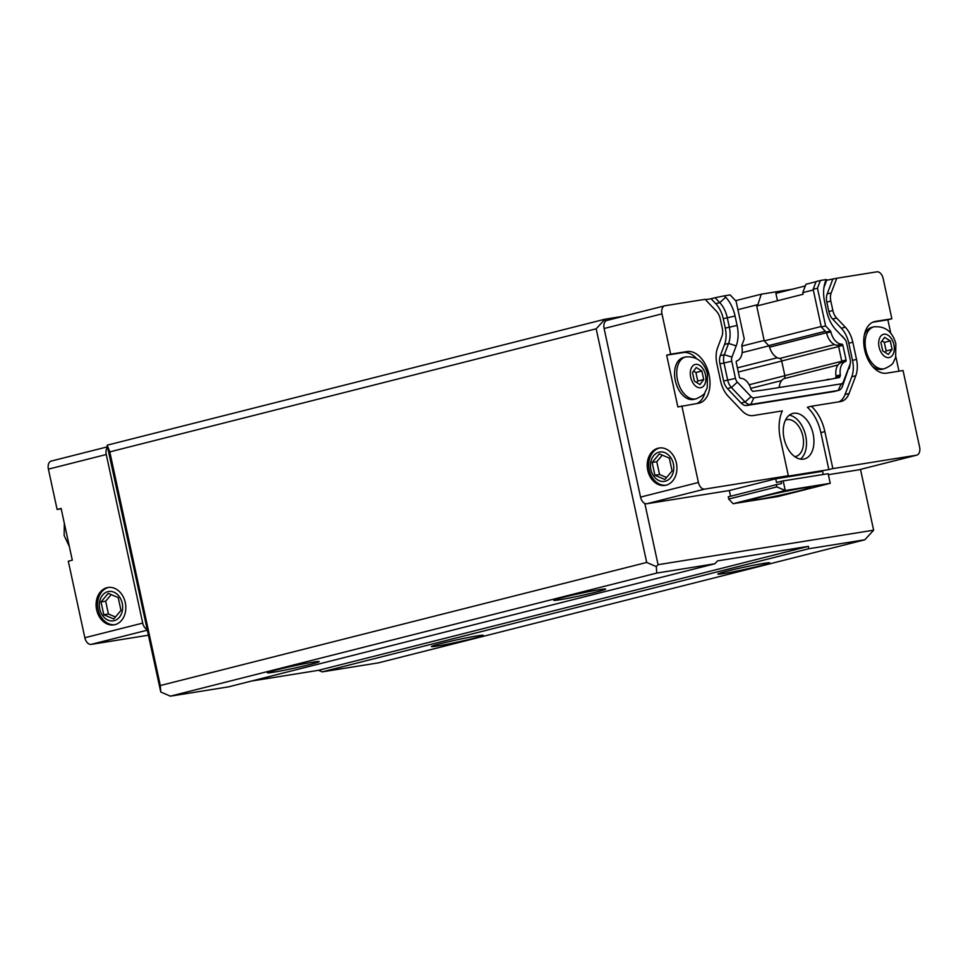 <?xml version="1.0" encoding="UTF-8"?>
<svg xmlns="http://www.w3.org/2000/svg" width="968" height="968" viewBox="0 0 968 968"><rect width="100%" height="100%" fill="white"/><g stroke="black" fill="none" stroke-linecap="round" stroke-linejoin="round"><path stroke-width="1.45" d="M800.149 490.582A30.286 1.319 -12.2 0 1 768.846 497.516A30.286 1.319 -12.2 0 1 751.797 499.984A30.286 1.319 -12.2 0 1 781.115 492.301A30.286 1.319 -12.2 0 1 811.002 487.182A30.286 1.319 -12.2 0 1 800.149 490.582M830.241 483.31L778.115 496.511L733.127 503.711L785.254 490.51L776.844 486.88L776.372 484.666L781.575 483.564L781.091 481.338L783.185 480.902L785.254 490.51L830.241 483.31L828.172 473.703L783.185 480.902M733.127 503.711L728.722 499.052L728.251 496.838L776.372 484.666M728.722 499.052L776.844 486.88M781.091 481.338L776.517 482.5L775.719 478.809L729.315 490.546L646.83 503.747A7.575 4.731 -104.2 0 1 644.821 503.433L658.071 564.683L873.632 530.186L860.491 469.395M730.55 496.257L729.315 490.546M148.249 635.238L91.137 644.385A7.575 4.731 -104.2 0 1 84.845 637.743L68.305 561.21L72.31 560.194L61.117 508.442L57.112 509.458L48.4 469.153A7.575 4.731 -104.2 0 1 51.231 461.07A7.575 4.731 -104.2 0 1 51.485 461.01M775.719 478.809L822.582 471.307L823.26 474.489M160.761 692.011L107.158 445.183L109.795 451.887L160.313 685.538L160.761 692.011L170.368 696.161L228.484 686.869L714.856 563.775L656.752 573.068L656.304 566.595L658.071 564.683M859.16 469.722A7.575 4.731 -104.2 0 1 858.906 469.795A7.575 4.731 -104.2 0 1 858.652 469.855L828.378 474.695M61.202 508.793L57.112 509.458M826.672 280.236L836.763 278.252L831.197 292.941A11.362 7.103 75.8 0 0 830.834 301.108L832.867 310.522A11.362 7.103 75.8 0 0 836.618 318.036L845.306 327.208A22.712 14.205 -104.2 0 1 852.82 342.236L856.523 359.394A22.712 14.205 -104.2 0 1 855.797 375.729L849.069 393.492A22.712 14.205 -104.2 0 1 841.301 401.417A22.712 14.205 -104.2 0 1 840.526 401.575L811.378 406.245A35.973 22.494 -104.2 0 1 824.869 431.619L832.867 468.597L828.85 469.613L784.334 476.728L788.339 475.724L780.353 438.746A35.973 22.494 -104.2 0 1 782.338 410.892L753.177 415.562A22.712 14.205 -104.2 0 1 741.839 410.65L728.13 396.166A22.712 14.205 -104.2 0 1 720.628 381.138L716.913 363.992A22.712 14.205 -104.2 0 1 717.639 347.645L721.91 336.392A11.362 7.103 75.8 0 0 722.273 328.212L720.24 318.811A11.362 7.103 75.8 0 0 716.477 311.297L705.152 299.318L665.052 305.731A7.575 4.731 75.8 0 0 664.786 305.791A7.575 4.731 75.8 0 0 661.967 313.874L670.679 354.179L687.074 351.553A26.499 16.565 -104.2 0 1 708.915 374.084A26.499 16.565 -104.2 0 1 699.174 403.124A26.499 16.565 -104.2 0 1 698.267 403.305L677.854 406.947L666.662 355.195L670.679 354.179M832.758 279.268L827.18 293.945A11.362 7.103 75.8 0 0 826.817 302.125L828.862 311.539A11.362 7.103 75.8 0 0 832.613 319.041L841.301 328.225A22.712 14.205 -104.2 0 1 848.803 343.253L852.518 360.399A22.712 14.205 -104.2 0 1 851.792 376.746L845.052 394.508A22.712 14.205 -104.2 0 1 838.966 401.829M836.001 329.906L844.689 339.078L836.001 329.906A28.399 17.751 -104.2 0 1 834.573 328.273A28.399 17.751 -104.2 0 1 826.624 311.115L824.591 301.714A28.399 17.751 -104.2 0 1 824.204 285.911A28.399 17.751 -104.2 0 1 825.498 281.277L826.152 279.546L826.817 279.849L824.53 285.887A22.712 14.205 75.8 0 0 823.889 287.895M842.027 335.848A11.362 7.103 -104.2 0 1 842.608 336.501L844.979 339.405A5.675 3.545 -104.2 0 1 846.564 342.841L850.279 359.987A5.675 3.545 -104.2 0 1 850.352 363.145A5.675 3.545 -104.2 0 1 850.098 364.077L842.402 386.438A11.362 7.103 -104.2 0 1 838.518 390.406A11.362 7.103 -104.2 0 1 838.131 390.491L750.781 404.467A11.362 7.103 -104.2 0 1 745.106 402.01L731.409 387.527A11.362 7.103 -104.2 0 1 727.658 380.013L723.943 362.867A11.362 7.103 -104.2 0 1 724.306 354.687L728.577 343.434A22.712 14.205 75.8 0 0 729.303 327.087L727.27 317.685A22.712 14.205 75.8 0 0 719.756 302.657L715.098 297.721L724.354 295.845L725.697 297.249A28.399 17.751 -104.2 0 1 735.075 316.028L737.108 325.442A28.399 17.751 -104.2 0 1 736.2 345.879L731.941 357.131L724.306 354.687L720.301 355.704A11.362 7.103 75.8 0 0 719.938 363.883L723.64 381.029A11.362 7.103 75.8 0 0 727.391 388.543L741.101 403.027A11.362 7.103 75.8 0 0 746.776 405.483L834.126 391.508A11.362 7.103 75.8 0 0 834.513 391.423A11.362 7.103 75.8 0 0 834.888 391.302M850.352 363.145L849.65 366.836A11.362 7.103 -104.2 0 1 849.13 368.687M705.454 299.644L711.081 298.737L715.751 303.674A22.712 14.205 -104.2 0 1 723.253 318.702L725.286 328.104A22.712 14.205 -104.2 0 1 724.56 344.451L720.301 355.704M711.081 298.737L715.098 297.721M811.378 406.245L807.372 407.262A35.973 22.494 -104.2 0 1 820.864 432.635L828.85 469.613M813.132 433.882A23.474 14.677 75.8 0 0 792.84 413.445A23.474 14.677 75.8 0 0 784.37 439.799A23.474 14.677 75.8 0 0 804.36 458.953A23.474 14.677 75.8 0 0 813.132 433.882M832.867 468.597L916.514 455.202A7.575 4.731 75.8 0 0 916.769 455.154A7.575 4.731 75.8 0 0 919.6 447.059L903.059 370.538L886.652 373.164A26.499 16.565 -104.2 0 1 864.823 350.622A26.499 16.565 -104.2 0 1 874.552 321.594A26.499 16.565 -104.2 0 1 875.459 321.4L891.867 318.774L883.155 278.481A7.575 4.731 75.8 0 0 876.863 271.839L836.763 278.252M777.485 300.758L775.888 293.377L805.303 285.935M821.191 326.494L764.248 340.905L756.71 306.009L803.113 294.272L802.762 292.638L805.945 284.253L816.036 281.7M826.575 332.98A1.367 0.847 75.8 0 0 826.127 332.109L821.3 327.002L813.156 289.299L816.085 281.567L820.38 280.478L817.452 288.21L825.607 325.926L830.423 331.02A1.367 0.847 -104.2 0 1 830.871 331.891L826.575 332.98A14.23 8.906 75.8 0 0 837.538 345.237L841.833 344.148A14.23 8.906 -104.2 0 1 830.871 331.891M826.152 279.546L820.38 280.478M842.402 386.438L843.358 381.828A5.675 3.545 -104.2 0 1 841.228 383.848L753.878 397.836A5.675 3.545 -104.2 0 1 751.047 396.602L745.106 402.01L741.101 403.027M843.358 381.828L850.098 364.077M841.833 344.148A1.367 0.847 -104.2 0 1 842.898 345.358L846.068 360.023A1.367 0.847 -104.2 0 1 845.572 361.475L841.277 362.564A13.927 8.712 75.8 0 0 836.013 376.007L840.321 374.918A13.927 8.712 -104.2 0 1 845.572 361.475M840.321 374.918A1.367 0.847 -104.2 0 1 840.248 375.765L839.607 377.459L829.044 379.529L763.437 390.031L752.717 391.362L751.422 389.983A1.367 0.847 -104.2 0 1 750.999 389.221A13.927 8.712 -104.2 0 0 740.472 378.294A1.367 0.847 -104.2 0 1 739.407 377.096L736.237 362.419A1.367 0.847 -104.2 0 1 736.721 360.979A14.23 8.906 -104.2 0 0 741.827 346.145A1.367 0.847 -104.2 0 1 741.875 345.189L744.247 338.945L736.091 301.229L730.126 294.913L724.354 295.845M719.938 363.883L731.76 361.209A5.675 3.545 -104.2 0 1 731.941 357.131M731.76 361.209L735.462 378.367L723.64 381.029M727.391 388.543L731.409 387.527L737.338 382.118A5.675 3.545 -104.2 0 1 735.462 378.367M737.338 382.118L751.047 396.602M836.013 376.007A1.367 0.847 75.8 0 1 835.953 376.854L835.469 378.125M841.277 362.564A1.367 0.847 75.8 0 0 841.773 361.112L846.068 360.023M837.538 345.237A1.367 0.847 75.8 0 1 838.603 346.447L841.773 361.112M813.156 289.299L817.452 288.21M821.3 327.002L825.607 325.926M824.857 380.206L828.971 379.166M692.507 372.535L696.27 367.513L701.873 371.034L703.724 379.565L699.961 384.586L694.346 381.065L692.507 372.535M703.724 379.565L697.759 381.077L696.682 382.529M701.873 371.034L695.919 372.535L697.759 381.077M693.596 371.083L695.919 372.535M880.892 342.382L884.655 337.36L890.257 340.881L892.109 349.424L888.346 354.445L882.731 350.924L880.892 342.382M892.109 349.424L886.156 350.924L885.067 352.376M890.257 340.881L884.304 342.394L886.156 350.924M881.981 340.93L884.304 342.394M884.522 368.663C890.052 366.182 893.028 364.004 893.428 362.141L895.642 357.41L895.848 343.725C892.435 331.516 885.139 325.889 873.935 326.821A21.586 13.492 -104.2 0 0 865.864 349.884A21.586 13.492 -104.2 0 0 884.522 368.663L882.344 369.219A21.586 13.492 -104.2 0 1 872.12 365.952M864.303 335.109A21.586 13.492 -104.2 0 1 871.757 327.378L873.935 326.821A21.586 13.492 -104.2 0 1 874.673 326.676M696.137 398.816C701.667 396.336 704.644 394.157 705.043 392.294L707.257 387.551L707.451 373.878C704.051 361.669 696.742 356.03 685.538 356.974A21.586 13.492 -104.2 0 0 677.479 380.025A21.586 13.492 -104.2 0 0 696.137 398.816L693.959 399.361A21.586 13.492 -104.2 0 1 675.579 381.755A21.586 13.492 -104.2 0 1 683.372 357.519L685.538 356.974A21.586 13.492 -104.2 0 1 686.276 356.817M666.662 355.195L683.069 352.57A26.499 16.565 -104.2 0 1 696.452 358.45M705.031 392.33A26.499 16.565 -104.2 0 1 696.912 403.523M681.859 405.931L698.412 482.463A7.575 4.731 75.8 0 0 704.692 489.106L788.339 475.724M891.867 318.774L887.85 319.791L890.778 333.319M872.809 322.199L887.85 319.791M895.836 356.732L898.97 371.192M792.332 289.214L761.284 294.187L757.484 305.815M802.762 292.638L813.301 289.976M103.794 614.753L101.023 601.939L108.234 593.36L118.217 597.595L120.976 610.397L113.776 618.976L103.794 614.753L108.428 614.002L105.669 601.201L111.199 594.618M115.446 616.979L108.428 614.002M101.023 601.939L105.669 601.201M654.913 475.276L652.142 462.462L659.353 453.883L669.324 458.118L672.095 470.92L664.883 479.499L654.913 475.276L659.547 474.526L656.776 461.724L662.306 455.141M666.565 477.502L659.547 474.526M652.142 462.462L656.776 461.724M108.718 587.394A18.924 14.75 -99.1 0 0 108.464 587.455A18.924 14.75 -99.1 0 0 97.913 608.436A18.924 14.75 -99.1 0 0 114.696 624.723M107.859 591.654A14.859 11.58 -99.1 0 0 102.838 615.89A14.859 11.58 -99.1 0 0 122.307 610.965A14.859 11.58 -99.1 0 0 107.859 591.654M106.964 587.697A18.924 14.75 80.9 0 1 107.968 587.479A18.924 14.75 80.9 0 1 125.525 603.851A18.924 14.75 80.9 0 1 113.946 624.868A18.924 14.75 80.9 0 1 96.498 609.15A18.924 14.75 80.9 0 1 106.964 587.697M659.837 447.918A18.924 14.75 -99.1 0 0 659.571 447.978A18.924 14.75 -99.1 0 0 649.032 468.96A18.924 14.75 -99.1 0 0 665.815 485.246M658.978 452.177A14.859 11.58 -99.1 0 0 653.945 476.413A14.859 11.58 -99.1 0 0 673.425 471.489A14.859 11.58 -99.1 0 0 658.978 452.177M658.071 448.22A18.924 14.75 80.9 0 1 659.075 448.015A18.924 14.75 80.9 0 1 676.632 464.374A18.924 14.75 80.9 0 1 665.064 485.391A18.924 14.75 80.9 0 1 647.616 469.686A18.924 14.75 80.9 0 1 658.071 448.22M785.496 420.064A18.924 11.834 -104.2 0 1 786.512 419.737A18.924 11.834 -104.2 0 1 802.629 435.176A18.924 11.834 -104.2 0 1 795.793 456.436A18.924 11.834 -104.2 0 1 794.752 456.618M800.439 459.11A23.474 14.677 75.8 0 0 805.678 435.757A23.474 14.677 75.8 0 0 789.319 415.175M107.605 447.289A7.575 4.731 75.8 0 0 106.262 454.512L142.707 623.102A7.575 4.731 75.8 0 0 146.991 629.418M656.304 566.595L646.697 562.444L596.179 328.793L604.988 319.198L605.448 321.291A7.575 4.731 75.8 0 0 604.105 328.515L640.55 497.104A7.575 4.731 75.8 0 0 644.821 503.433M764.248 340.905L768.689 345.6A2.88 1.803 -104.2 0 1 769.56 347.161A14.847 9.281 75.8 0 0 779.639 358.45A2.88 1.803 -104.2 0 1 781.684 360.979L784.854 375.644A2.88 1.803 -104.2 0 1 784.007 378.633A14.847 9.281 75.8 0 0 779.18 387.515M605.448 321.291A7.575 4.731 -104.2 0 1 606.924 320.432A7.575 4.731 -104.2 0 1 607.19 320.372M873.632 530.186L864.823 539.781L808.582 548.771L808.413 546.351L717.506 560.895L714.856 563.775M251.426 681.061L318.593 670.304L322.199 671.865L378.44 662.862L864.823 539.781M322.199 671.865L808.582 548.771M318.593 670.304L808.413 546.351M760.158 565.82A26.499 1.149 -12.2 0 1 732.268 571.991A26.499 1.149 -12.2 0 1 717.869 574A26.499 1.149 -12.2 0 1 743.521 567.321A26.499 1.149 -12.2 0 1 769.633 562.807A26.499 1.149 -12.2 0 1 760.158 565.82M473.715 638.311A26.499 1.149 -12.2 0 1 445.825 644.482A26.499 1.149 -12.2 0 1 431.425 646.491A26.499 1.149 -12.2 0 1 457.077 639.812A26.499 1.149 -12.2 0 1 483.189 635.298A26.499 1.149 -12.2 0 1 473.715 638.311M170.368 696.161L656.752 573.068M160.313 685.538L646.697 562.444M109.795 451.887L596.179 328.793M107.158 445.183L604.988 319.198L623.501 316.233M309.7 664.568A26.499 1.149 -12.2 0 1 281.809 670.727A26.499 1.149 -12.2 0 1 267.41 672.736A26.499 1.149 -12.2 0 1 293.062 666.057A26.499 1.149 -12.2 0 1 319.174 661.543A26.499 1.149 -12.2 0 1 309.7 664.568M596.143 592.077A26.499 1.149 -12.2 0 1 568.252 598.236A26.499 1.149 -12.2 0 1 553.853 600.245A26.499 1.149 -12.2 0 1 579.505 593.566A26.499 1.149 -12.2 0 1 605.617 589.052A26.499 1.149 -12.2 0 1 596.143 592.077M742.129 352.63L768.907 345.854M741.827 346.12L764.151 340.458M737.918 309.663L757.266 304.775M735.583 300.685L761.284 294.187M147.16 630.204L91.137 644.385M852.82 342.236L848.803 343.253M845.306 327.208L841.301 328.225M836.618 318.036L832.613 319.041M832.867 310.522L828.862 311.539M830.834 301.108L826.817 302.125M831.197 292.941L827.18 293.945M841.228 383.848L838.131 390.491L834.126 391.508M753.878 397.836L750.781 404.467L746.776 405.483M736.2 345.879L728.577 343.434L724.56 344.451M737.108 325.442L725.286 328.104M735.075 316.028L723.253 318.702M725.697 297.249L719.756 302.657L715.751 303.674M824.869 431.619L820.864 432.635M849.069 393.492L845.052 394.508M855.797 375.729L851.792 376.746M856.523 359.394L852.518 360.399M824.53 285.887L825.498 281.277M826.127 332.109L830.423 331.02M838.603 346.447L842.898 345.358M835.953 376.854L840.248 375.765M879.089 347.089A11.967 7.478 -104.2 0 1 888.019 335.194A11.967 7.478 -104.2 0 1 892.387 355.425A11.967 7.478 -104.2 0 1 879.089 347.089M690.704 377.242A11.967 7.478 -104.2 0 1 699.622 365.347A11.967 7.478 -104.2 0 1 704.002 385.579A11.967 7.478 -104.2 0 1 690.704 377.242M687.074 351.553L683.069 352.57M875.459 321.4L873.668 321.86M106.262 454.512L48.4 469.153M142.707 623.102L84.845 637.743M858.652 469.855L916.514 455.202M646.83 503.747L704.692 489.106M640.55 497.104L698.412 482.463M604.105 328.515L661.967 313.874M784.007 378.633L837.998 364.972M784.854 375.644L841.797 361.233M781.684 360.979L838.627 346.568M779.639 358.45L834.525 344.56M769.56 347.161L826.503 332.75M768.689 345.6L825.329 331.262M750.745 388.374L781.684 380.545M749.171 384.756L784.866 375.717M738.318 372.027L781.696 361.052M737.41 367.852L777.34 357.749M838.518 390.406L834.513 391.423M69.394 546.678L64.142 535.461L64.324 523.264M107.508 446.817L51.231 461.07M858.906 469.795L916.769 455.154M606.924 320.432L664.786 305.791"/></g></svg>
